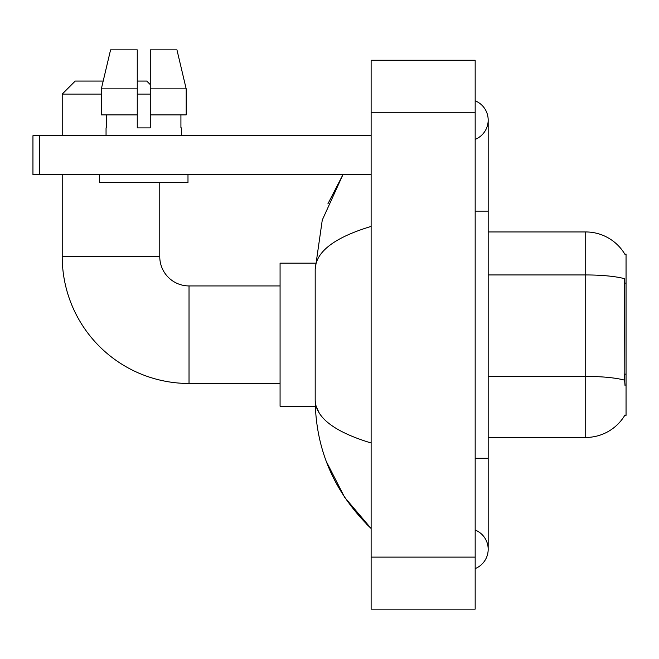 <?xml version="1.0" encoding="UTF-8"?>
<svg xmlns="http://www.w3.org/2000/svg" width="659" height="659" viewBox="0 0 659 659"><rect width="100%" height="100%" fill="white"/><g stroke="black" fill="none" stroke-linecap="round" stroke-linejoin="round"><path stroke-width="0.99" d="M624.773 415.343L625.004 414.956A45.52 45.52 0 0 1 585.727 437.452A45.52 45.52 0 0 0 624.773 415.343L626.05 415.343L626.05 254.061L624.864 254.226A45.52 45.52 0 0 0 585.727 231.952L488.179 231.952M625.004 385.424L624.164 374.131L624.353 278.666A45.52 7.908 180 0 0 585.727 274.943L585.727 231.952A45.52 45.52 0 0 1 624.864 254.226M624.493 380.152A45.52 7.908 180 0 0 585.727 376.396L585.727 437.452L488.179 437.452M186.192 114.888L186.192 88.874L176.95 49.862L186.192 88.874L186.192 114.888L150.268 114.888L150.268 49.862L176.95 49.862L186.192 88.874L150.268 88.874M101.338 94.08L62.218 94.08L75.225 81.073L103.183 81.073L110.58 49.862L101.338 88.874L110.58 49.862L137.261 49.862L137.261 127.895L150.268 127.895L150.268 114.888M280.075 383.48L189.026 383.48A126.816 126.816 0 0 1 62.218 256.664L62.218 174.726M189.026 383.48L189.026 285.932A29.268 29.268 0 0 1 159.766 256.664L159.766 182.527M137.261 81.073L146.759 81.073L150.268 84.583M150.268 94.08L137.261 94.08M62.218 135.705L62.218 94.08M315.307 263.163L280.075 263.163L280.075 406.241L315.307 406.241M39.449 174.726L32.95 174.726L32.95 135.705L39.449 135.705L39.449 174.726L371.124 174.726M371.124 135.705L39.449 135.705M106.05 127.895L106.61 127.895L106.05 127.895L106.05 135.705M181.489 127.895L180.92 127.895L181.489 127.895L181.489 135.705M180.92 114.888L180.92 127.895M150.268 127.895L137.261 127.895M106.61 127.895L106.61 114.888M99.542 174.726L99.542 182.527L187.988 182.527L187.988 174.726M137.261 114.888L101.338 114.888L101.338 88.874L137.261 88.874L137.261 114.888L137.261 88.874M475.172 568.602A20.808 20.808 0 0 0 475.172 530.017A20.808 20.808 0 0 1 475.172 568.602A20.808 20.808 0 0 0 488.179 549.309A20.808 20.808 0 0 1 475.172 568.602M475.172 100.802A20.808 20.808 0 0 1 475.172 139.387A20.808 20.808 0 0 0 475.172 100.802A20.808 20.808 0 0 1 488.179 120.095A20.808 20.808 0 0 0 475.172 100.802M371.124 226.416C334.335 237.512 315.686 251.837 315.191 269.407L315.191 399.997C315.612 417.509 334.253 431.834 371.124 442.988M371.124 609.138L475.172 609.138L475.172 60.266L371.124 60.266L371.124 609.138M315.191 269.407L322.267 220.065L342.911 174.726L327.861 203.928M326.279 461.407L344.624 497.314L371.124 528.502C334.393 492.841 315.752 450.015 315.191 399.997M319.096 412.74L316.114 406.241M626.05 283.082L624.164 283.082M626.05 374.131L624.164 374.131M488.179 376.396L585.727 376.396L585.727 274.943L488.179 274.943M62.218 256.664L159.766 256.664M475.172 458.269L488.179 458.269L488.179 120.095M475.172 211.144L488.179 211.144M371.124 557.119L475.172 557.119M371.124 112.294L475.172 112.294M280.075 285.932L189.026 285.932M488.179 458.269L488.179 549.309M371.124 528.502L366.593 524.136"/></g></svg>
